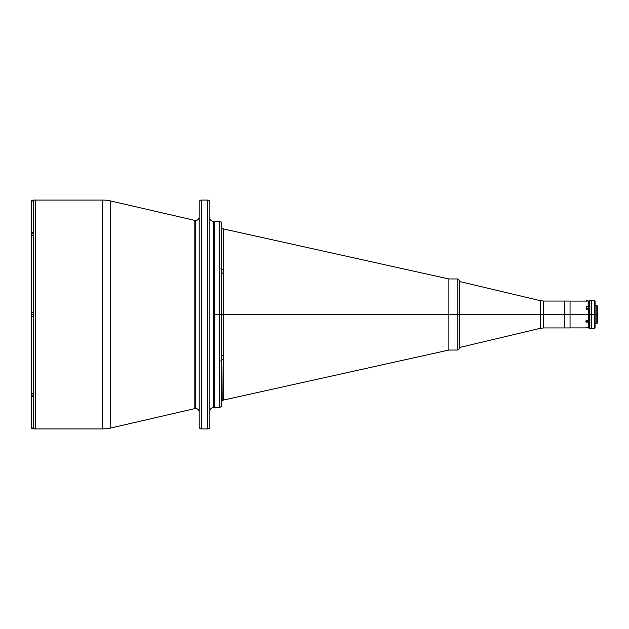<?xml version="1.0" encoding="UTF-8"?>
<svg xmlns="http://www.w3.org/2000/svg" width="629" height="629" viewBox="0 0 629 629"><rect width="100%" height="100%" fill="white"/><g stroke="black" fill="none" stroke-linecap="round" stroke-linejoin="round"><path stroke-width="0.94" d="M199.189 216.934A3.554 3.554 0 0 1 195.635 220.488A3.554 3.554 0 0 0 199.189 216.934M195.635 408.512A3.554 3.554 0 0 1 199.189 412.066A3.554 3.554 0 0 0 195.635 408.512L195.635 220.488L195.635 408.512A3.554 3.554 0 0 0 194.833 408.606L110.735 428.019A35.538 35.538 0 0 1 102.739 428.931L35.711 428.931L35.711 200.069L102.739 200.069A35.538 35.538 0 0 1 110.735 200.981L194.833 220.394A3.554 3.554 0 0 0 195.635 220.488A3.554 3.554 0 0 1 194.833 220.394L110.735 200.981L110.735 428.019L194.833 408.606L194.833 220.394L194.833 408.606A3.554 3.554 0 0 1 195.635 408.512M201.319 428.931A2.131 2.131 0 0 1 199.189 426.8A2.131 2.131 0 0 0 201.319 428.931L207.719 428.931L201.319 428.931L201.319 200.069L207.719 200.069A2.131 2.131 0 0 1 209.85 202.2L209.85 202.742L209.85 202.2A2.131 2.131 0 0 0 207.719 200.069L207.719 428.931A2.131 2.131 0 0 0 209.85 426.8A2.131 2.131 0 0 1 207.719 428.931L207.719 200.069L201.319 200.069L201.319 428.931M199.189 426.258L199.189 202.2A2.131 2.131 0 0 1 201.319 200.069A2.131 2.131 0 0 0 199.189 202.2L199.189 426.8M213.404 407.608A3.554 3.554 0 0 0 209.85 411.162A3.554 3.554 0 0 1 213.404 407.608L214.395 407.608L213.404 407.608L213.404 221.392L214.395 221.392L214.395 407.608L214.395 221.392L213.404 221.392L213.404 407.608M209.85 217.838A3.554 3.554 0 0 0 213.404 221.392A3.554 3.554 0 0 1 209.85 217.838M209.85 426.8L209.85 202.2M209.85 202.742L209.85 426.258M102.739 428.931L102.739 200.069L35.711 200.069L35.711 428.931L102.739 428.931A35.538 35.538 0 0 0 110.735 428.019L110.735 200.981A35.538 35.538 0 0 0 102.739 200.069L102.739 428.931M459.359 314.5L459.359 347.554L459.359 314.5L540.35 314.5L459.359 314.5L459.359 281.446L459.359 314.5M459.272 347.554L540.35 328.314L540.35 300.686L540.35 328.314L540.35 314.5L543.629 314.5L543.629 301.063L543.629 314.5L540.35 314.5L540.35 300.686L543.629 301.063L543.629 327.937L564.355 327.937L564.355 314.5L543.629 314.5L564.355 314.5L564.355 301.063L564.355 327.937M543.629 314.5L543.629 327.937L543.629 314.5M219.372 407.608L214.395 407.608L214.395 221.392L219.372 221.392L219.372 314.5L219.372 221.392L219.372 314.5L214.395 314.5L219.372 314.5L219.372 407.608L219.372 314.5L223.177 314.5L223.177 400.107A2.131 2.131 0 0 0 221.502 402.19C221.99 400.673 222.469 399.997 222.933 400.186L448.886 350.038L448.886 314.5L221.502 314.5L221.502 362.123L220.96 360.676L221.502 357.822L221.502 314.5L219.372 314.5L219.372 407.608L221.133 406.672M221.337 406.303L221.502 362.123L220.96 360.676L221.502 357.822M221.502 272.514A2.131 1.022 180 0 0 223.177 273.513A2.131 1.022 0 0 1 221.502 272.514L221.502 268.803L221.502 271.178L220.96 268.316L221.502 266.877L221.502 268.803A2.131 1.109 180 0 0 223.177 269.888L223.177 355.487A2.131 1.022 0 0 0 221.502 356.486A2.131 1.022 180 0 1 223.177 355.487L222.863 400.201M221.337 222.697L221.416 266.979L221.502 223.955M220.983 222.131L219.372 221.392M222.933 400.186C222.485 399.973 222.013 400.642 221.502 402.19A2.131 2.131 180 0 1 223.177 400.107L223.177 400.107M221.502 405.045L221.502 360.197A2.131 1.109 180 0 1 223.177 359.112A2.131 1.109 0 0 0 221.502 360.197L221.502 356.486M223.012 228.838L223.177 228.893A2.131 2.131 -0 0 1 221.502 226.81A2.131 2.131 180 0 0 223.177 228.893L223.169 273.356M223.043 272.569L223.169 270.038M223.177 228.893L223.177 269.888A2.131 1.109 0 0 1 221.502 268.803L221.502 266.877M223.138 273.033L223.177 314.5L448.886 314.5L448.886 278.962L222.902 228.807M222.988 228.83L222.941 228.814C222.524 229.05 222.053 228.382 221.502 226.81C221.99 228.327 222.469 229.003 222.933 228.814L222.863 228.799M223.043 358.223L223.169 355.652M221.502 271.178L221.502 314.5L221.502 271.178L220.96 268.316L221.416 266.979M35.711 428.931L33.581 428.931L33.581 393.762L33.581 397.033L32.079 396.592L31.45 395.539L31.45 426.8L32.771 428.75L35.711 428.931L35.711 200.069L35.711 428.931M33.581 200.069L35.711 200.069L33.581 200.069M31.45 312.188L33.581 312.188L31.45 312.188L31.45 236.74L31.45 312.188L33.581 312.188L33.581 231.967L33.581 316.812L31.45 316.812L33.581 316.812L31.45 316.812L31.45 392.276L32.087 393.329L33.581 393.762L33.581 316.812L33.581 393.762M31.521 201.681L31.521 200.25L32.787 200.25L31.45 202.2L31.45 233.477L32.087 232.4L33.581 231.967L33.581 200.093L32.079 200.706L31.45 202.2L31.45 223.955M31.521 391.953L31.45 426.8L32.087 428.294L33.172 428.868M33.581 397.033L33.581 428.907M33.581 200.093L33.581 231.967M31.45 316.812L31.45 391.773M31.45 237.227L32.079 235.671L33.581 235.238M221.078 361.761L221.219 359.67M221.219 361.62L221.219 359.277M31.45 426.431L31.521 427.689M31.45 425.912L31.45 427.523M31.521 427.319L31.521 428.75L32.787 428.75M31.521 393.911L31.521 392.645L31.521 393.911L33.581 393.911L31.521 393.911L31.521 395.861L31.521 393.911M31.45 392.166L31.45 395.79L33.581 395.861M31.45 201.477L31.45 202.569M31.45 203.088L31.521 201.311M31.45 201.154L31.45 200.321L31.45 201.154M31.521 235.089L31.521 233.139L31.521 235.089L33.581 235.089L31.521 235.089L31.521 236.355L31.521 235.089M33.581 233.139L31.45 233.21L31.521 237.047M31.45 233.21L31.45 236.834M31.521 314.5L31.521 312.542L31.521 314.5L33.581 314.5L31.521 314.5L31.521 316.458L31.521 314.5M31.45 312.613L31.45 316.387L31.45 312.613L33.581 312.542M589.019 327.379L586.535 327.898L588.665 327.74L588.665 314.5L570.047 314.5L588.665 314.5L588.665 309.665L586.535 309.665L586.535 306.095L589.019 306.276M589.019 309.845L586.535 309.665L586.535 308.729L588.595 308.729L586.535 308.729L586.535 306.771L588.595 306.771L586.535 306.771M587.761 301.102L588.665 301.102L588.665 306.095L589.019 301.456M586.071 301.11L586.715 301.134M588.665 314.5L589.019 328.362L589.373 314.5L589.373 328.715L589.373 314.5L588.665 314.5M596.842 314.5L596.842 323.526L596.842 314.5L595.065 314.5L596.842 314.5L596.842 305.474L596.842 314.5L597.55 314.5L596.842 314.5M597.55 322.819L597.55 306.181L597.55 322.819L596.842 323.526L595.065 323.526M591.15 300.285L591.15 328.715L591.37 314.5L589.373 314.5L589.373 300.285L589.373 314.5L591.15 314.5L591.15 300.285L589.019 300.638L589.019 314.5L589.019 300.638M595.065 300.992L594.35 300.285L591.512 300.285L591.37 314.5L591.37 328.645L591.37 314.5L594.35 314.5L594.35 300.285L594.35 314.5L595.065 314.5L595.065 300.992L595.065 328.008L595.065 314.5L594.35 314.5L594.35 328.715L594.35 314.5L591.512 314.5L591.512 328.715L594.35 328.715L595.065 328.008M591.37 300.355L591.37 314.5L591.512 300.355M586.739 300.709L587.753 300.709L586.739 300.709M586.307 300.709L587.47 300.709L586.307 300.709M586.637 320.397L586.684 320.664A0.865 0.755 0 0 1 587.093 322.127L587.14 322.19A1.069 0.92 180 0 0 586.637 320.397A1.069 0.92 0 0 1 587.14 322.19A1.069 0.92 0 0 1 586.637 320.397A1.069 0.92 180 0 0 587.14 322.19L587.588 320.955L586.857 320.641L586.071 321.136L586.299 321.946L587.093 322.127A0.865 0.755 0 0 1 586.684 320.664L586.637 320.397M587.14 321.828L587.14 320.979L587.14 321.828M586.747 320.876L587.478 321.545L587.03 321.914L586.44 321.757L586.747 320.876A1.069 0.92 180 0 0 586.818 320.892M564.535 301.063L570.047 301.063L570.047 314.5L564.535 314.5L564.535 301.063L564.535 327.937L570.047 327.937L570.047 314.5L564.535 314.5L564.535 327.937M448.886 350.038L457.857 350.038L459.272 348.615L459.272 280.385L459.272 348.615L459.272 314.5L457.857 314.5L457.857 278.962L457.857 314.5L459.272 314.5L459.272 280.55M457.857 350.038L457.857 314.5L448.886 314.5L457.857 314.5L457.857 278.962L459.272 280.385M457.857 314.5L457.857 350.038L457.857 314.5M586.535 327.74L588.595 327.74M588.595 309.665L588.595 306.771M543.629 301.063L564.355 301.063M543.629 327.937L540.35 328.314M459.272 281.446L540.35 300.686M31.45 316.387L33.581 316.458M586.535 327.898L570.047 327.898M570.047 301.102L586 301.102M588.595 307.038L589.019 307.038M591.15 328.715L589.019 328.362M597.55 306.181L596.842 305.474L595.065 305.474M448.886 278.962L457.857 278.962"/></g></svg>
